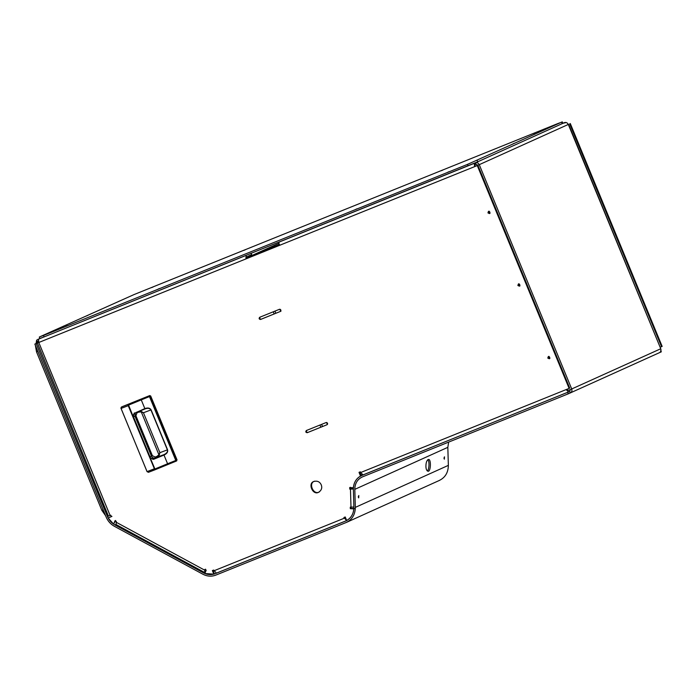 <?xml version="1.0" encoding="UTF-8"?>
<svg xmlns="http://www.w3.org/2000/svg" width="697" height="697" viewBox="0 0 697 697"><rect width="100%" height="100%" fill="white"/><g stroke="black" fill="none" stroke-linecap="round" stroke-linejoin="round"><path stroke-width="1.05" d="M280.717 311.219L279.828 309.241M280.238 309.337L280.917 310.845M327.39 424.456L326.501 422.487M326.91 422.574L327.59 424.09M252.662 255.285L263.205 251.059L250.641 256.069L278.617 243.436M361.926 474.518L360.837 475.006M251.957 255.538L278.617 243.497M38.544 340.824L37.35 341.818L36.653 340.127L40.121 338.463M37.804 339.43L39.886 338.498L37.804 339.43M37.35 341.818L37.394 343.002L34.85 344.083L38.753 342.384L37.394 343.002L38.797 342.488L110.091 515.466L110.753 515.196L111.354 516.651L108.122 517.949L111.964 516.372M36.07 343.534L36.653 340.127M34.85 344.083L106.144 517.061C107.878 521.121 110.605 524.196 114.317 526.27L202.888 574.223C207.201 576.454 211.496 576.759 215.774 575.138L346.54 522.367L439.563 480.355M36.166 343.551L107.46 516.529C109.037 520.223 111.511 523.011 114.892 524.902L203.454 572.856C207.384 574.886 211.287 575.164 215.181 573.683L345.895 520.929M346.365 520.711L345.407 521.138C350.948 518.542 353.771 513.933 353.884 507.311L353.362 489.277C353.475 482.646 356.298 478.037 361.83 475.45L569.728 391.461M427.217 470.876C429.195 470.344 429.727 460.848 427.749 459.715M362.954 474.927L361.351 475.65L363.059 474.892L360.637 472.54L569.737 388.142L477.881 165.285L474.64 166.627L477.881 165.285M346.008 522.584C352.098 519.735 355.209 514.665 355.331 507.381L354.808 489.346C354.904 483.378 357.448 479.231 362.431 476.896L568.282 393.831L567.689 392.385M448.65 442.107L447.831 447.335L448.354 465.369C448.232 472.662 445.122 477.733 439.04 480.582M425.911 466.371C425.945 462.459 426.799 460.159 428.481 459.454C431.286 458.704 430.903 472.209 427.923 471.216C426.66 470.702 425.989 469.09 425.911 466.371M443.963 458.217L444.477 456.831L444.364 459.184L443.963 458.217M358.284 496.909L358.798 495.523L358.685 497.876L358.284 496.909M361.996 477.088L362.431 476.896M660.712 350.373L661.314 351.828L568.282 393.831M567.271 389.161L567.855 390.581L571.714 388.97C572.263 390.79 571.784 392.115 570.277 392.934L569.676 391.487L570.39 389.501M474.3 163.264L475.432 162.828C477.096 162.366 478.369 162.985 479.257 164.666L475.249 166.348L474.308 163.551L472.941 163.839M567.663 124.615L568.308 124.449C567.419 122.768 566.138 122.158 564.474 122.611L562.845 123.282L566.252 122.541M475.241 166.322L477.942 165.198L476.025 164.274L474.805 164.753M570.277 392.934L659.318 352.726C660.834 351.898 661.314 350.574 660.756 348.753L568.578 124.319M475.694 164.431L475.101 162.976M564.474 122.611L475.432 162.828L476.025 164.274M477.942 165.198L479.257 164.666L571.714 388.97L660.756 348.753M549.602 358.493L548.556 357.735L548.713 356.524M519.683 285.909L518.638 285.143L518.795 283.932M489.764 213.317L488.719 212.55L488.876 211.339M549.123 356.611L549.811 358.127M519.204 284.027L519.884 285.535M489.285 211.435L489.965 212.951M660.416 347.132L662.15 346.409L570.294 123.552M661.54 346.679L569.684 123.831M345.25 517.026L344.553 517.305M212.977 570.312L214.441 573.866L213.831 574.145L212.367 570.59L213.683 570.059L216.401 573.134L215.181 573.683M203.454 572.856L205.467 571.949L204.334 572.324L115.763 524.371M204.683 572.307L204.892 569.432L206.216 570.155L204.813 573.509L213.831 574.145M115.606 520.485L113.594 524.109L114.996 520.755L116.321 521.478L116.111 524.344M206.042 570.582L205.084 570.948M204.996 570.791L205.502 569.161M108.688 515.972L110.091 515.466M108.41 516.111L37.394 343.002M38.509 339.352L38.797 342.488L474.64 166.627L474.308 163.551M40.618 338.28L38.44 339.195M108.122 517.949L113.594 524.109M251.112 253.142L251.704 254.597L246.808 256.81L246.581 257.768L279.497 244.49M569.127 388.412L477.271 165.564M216.401 573.134L346.636 520.581L343.917 517.505L345.233 516.974L346.697 520.528C350.974 518.045 353.362 514.151 353.858 508.854L350.312 508.679L350.269 507.137L353.876 507.05M344.527 517.235L346.104 519.099M350.312 487.281L350.356 488.824L349.746 489.102L349.702 487.56L353.388 487.734C353.884 482.437 356.272 478.543 360.541 476.051L359.016 472.348L360.332 471.817L360.637 472.54M353.353 489.015L349.746 489.102M350.356 488.824L353.353 488.553M350.879 506.858L350.922 508.401L350.312 508.679M350.922 508.401L354.468 508.575M359.635 472.069L361.159 475.772M314.199 481.339C308.274 483.387 313.484 495.184 319.034 492.047M260.303 317.004C259.328 318.241 259.624 318.973 261.201 319.182L280.952 311.21L260.582 319.461C259.014 319.252 258.709 318.52 259.685 317.283L279.436 309.311C281.013 309.529 281.309 310.252 280.333 311.489L280.368 311.472M306.976 430.249C306 431.487 306.297 432.21 307.874 432.428L327.006 424.734L307.255 432.698C305.687 432.488 305.391 431.765 306.358 430.519L326.109 422.556C327.686 422.765 327.982 423.488 327.006 424.734L327.05 424.717M548.626 356.524L548.4 357.805L549.541 358.563M518.707 283.932L518.481 285.212L519.622 285.97M488.78 211.348L488.562 212.62L489.703 213.378M566.774 389.335L568.56 391.975L566.164 389.614M487.952 212.899L488.449 211.426C490 211.592 490.322 212.306 489.425 213.578L487.952 212.899M517.871 285.491L518.376 284.019C519.918 284.184 520.241 284.899 519.343 286.162L517.871 285.491M547.79 358.084L548.295 356.611C549.837 356.768 550.16 357.483 549.262 358.755L547.79 358.084M473.733 163.542L279.131 242.068L278.844 244.786L246.581 257.768M245.928 258.064L246.215 255.355L38.832 339.038M321.247 484.842C322.371 487.839 321.535 490.296 318.729 492.195C312.944 495.855 307.429 483.335 313.885 481.461C317.335 480.608 319.792 481.732 321.247 484.842M67.47 325.647L65.919 326.301L67.47 325.647M55.795 329.838L54.253 330.5L55.795 329.838M120.058 300.825L118.507 301.479L120.058 300.825M153.157 286.955L151.606 287.608L153.157 286.955M245.327 249.761L243.776 250.415L245.327 249.761M159.639 288.453L158.097 289.107L159.639 288.453M87.927 315.332L86.376 315.985L87.927 315.332M40.574 338.184L44.094 336.912L43.493 335.457L467.487 164.379L562.261 121.862L562.862 123.317L562.183 123.648L477.724 161.791L477.123 160.336M562.183 123.648L561.582 122.202L558.062 123.474L134.077 294.552L39.973 336.729L39.293 337.069L39.895 338.524M39.973 336.729L43.493 335.457M477.724 161.791L44.094 336.912M442.83 170.059L441.288 170.721L442.83 170.059M357.152 208.76L355.601 209.414L357.152 208.76M449.321 171.567L447.77 172.22L449.321 171.567M535.008 132.874L533.458 133.528L535.008 132.874M482.42 157.696L480.869 158.35L482.42 157.696M546.675 128.675L545.132 129.328L546.675 128.675M514.552 143.181L513.001 143.843L514.552 143.181M35.373 345.363L36.523 351.88L37.838 351.349L103.156 509.795L101.832 510.326L105.569 515.675M101.832 510.326L36.523 351.88M132.961 416.013L150.308 457.711L133.258 416.336L134.347 412.912L132.961 416.013L128.57 405.114L141.256 399.886L144.845 408.59L134.382 413.312L145.359 408.799C148.086 407.902 149.951 408.285 150.935 409.941L167.393 449.87C167.855 451.734 166.801 453.294 164.204 454.531L153.235 459.044L150.16 457.781L153.488 459.367L163.995 455.054L167.585 463.758L154.9 468.994L150.334 458.164M154.612 469.316L128.231 405.671L128.422 404.304L121.531 406.978L121.043 408.459L147.076 471.616L148.452 472.313L155.353 469.639L154.9 468.994M128.135 405.079L128.422 404.304L141.264 399.015L141.256 399.886L149.463 396.567L149.141 395.835L149.759 395.565L122.106 406.717L120.886 407.963L147.041 471.625L148.452 472.313M148.417 472.322L176.071 461.17L175.792 460.447L167.585 463.758L168.186 464.35L167.585 463.758M122.106 406.717L121.322 407.092M153.235 459.044L150.343 457.702L133.293 416.327L134.382 413.312L144.845 408.59M176.28 460.247L176.071 461.17L176.28 460.247L149.951 396.366L150.709 396.018L177.038 459.898L176.28 460.247M176.707 460.883L176.088 461.161L177.038 459.898M149.759 395.565L150.709 396.018M141.264 399.015L149.141 395.835L149.951 396.366L149.463 396.567L175.792 460.447M145.351 408.799L145.054 408.512C147.991 407.545 150.012 408.006 151.11 409.871L167.568 449.8C168.099 451.9 166.984 453.616 164.204 454.967M136.394 412.206L137.004 412.79L138.607 412.145L138.006 411.552M151.11 409.871L143.443 412.746L141.012 411.308L139.496 411.186M163.995 454.618L156.851 457.284L159.177 455.368L159.901 452.675L158.811 454.906L156.86 456.422L156.851 457.284L152.434 459.201M135.453 412.859L134.965 416.17L151.415 456.091C152.303 457.781 153.584 458.391 155.248 457.938L155.257 457.075L152.382 455.69L135.924 415.769L133.502 416.832M141.012 411.308L159.177 455.368M167.568 449.8L159.901 452.675L143.443 412.746L141.073 411.883L138.607 412.145M274.949 311.123L275.838 313.275M321.622 424.368L322.511 426.52M115.902 524.44L114.892 524.902M108.41 516.094L107.46 516.529M355.331 507.381L448.354 465.369M354.808 489.346L447.831 447.335M660.164 347.306L568.308 124.449L479.257 164.666M116.042 522.166L204.604 570.12M350.992 507.172L350.469 489.137M363.032 474.901L568.56 391.975L363.059 474.892M307.255 432.698L307.874 432.428M260.582 319.461L261.201 319.182M213.979 570.782L344.213 518.237M468.079 165.825L467.487 164.379M147.076 471.608L154.664 468.663M128.631 405.515L121.043 408.459M152.382 455.69L149.951 456.753M155.257 457.075L156.86 456.422M137.004 412.79L135.924 415.769M273.285 311.794L274.165 313.946M319.958 425.039L320.847 427.191M490.035 213.299L489.425 213.578M489.067 211.147L488.449 211.426M519.953 285.892L519.343 286.162M518.986 283.74L518.376 284.019M549.872 358.476L549.262 358.755M548.905 356.333L548.295 356.611M318.729 492.195L319.348 491.925M313.885 481.461L314.495 481.183M346.618 520.589L216.384 573.143M155.344 469.639L176.071 461.17"/></g></svg>
